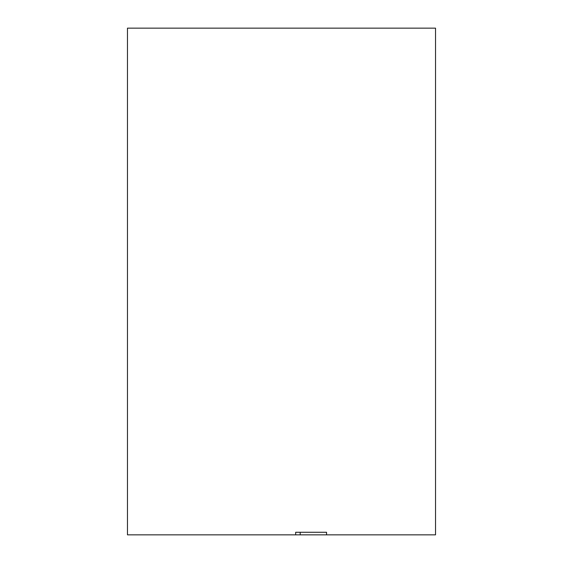 <?xml version="1.0" encoding="UTF-8"?>
<svg xmlns="http://www.w3.org/2000/svg" width="563" height="563" viewBox="0 0 563 563"><rect width="100%" height="100%" fill="white"/><g stroke="black" fill="none" stroke-linecap="round" stroke-linejoin="round"><path stroke-width="0.84" d="M295.659 532.274L326.554 532.274L326.554 534.85L295.659 534.85L295.659 532.274L295.659 534.85L127.47 534.85L127.47 28.15L435.53 28.15L435.53 534.85L326.554 534.85L326.554 532.274M300.185 534.85L300.185 532.274"/></g></svg>
